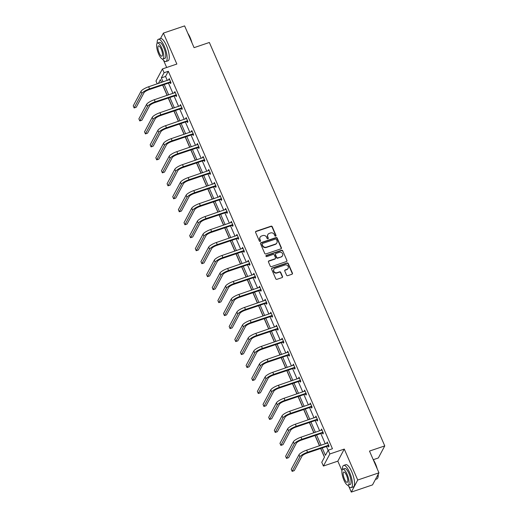 <?xml version="1.0" encoding="UTF-8"?>
<svg xmlns="http://www.w3.org/2000/svg" width="518" height="518" viewBox="0 0 518 518"><rect width="100%" height="100%" fill="white"/><g stroke="black" fill="none" stroke-linecap="round" stroke-linejoin="round"><path stroke-width="0.78" d="M275.68 236.163A0.647 0.596 28.1 0 0 276.016 235.392L272.241 226.716A0.919 0.848 28.1 0 0 271.056 226.185L256.06 231.268A0.919 0.848 28.1 0 0 255.581 232.362L259.356 241.038A0.647 0.596 28.1 0 0 260.509 241.148A0.647 0.596 28.1 0 0 260.522 240.643L260.03 239.523A2.946 2.713 28.1 0 1 261.564 236.007L262.814 235.58A2.946 2.713 28.1 0 1 266.615 237.289L267.1 238.416A0.647 0.596 28.1 0 0 268.253 238.52A0.647 0.596 28.1 0 0 268.266 238.021L267.78 236.894A2.946 2.713 28.1 0 1 269.308 233.378L270.558 232.958A2.946 2.713 28.1 0 1 274.359 234.667L274.851 235.787A0.647 0.596 28.1 0 0 275.68 236.163M275.887 236.04A0.647 0.596 28.1 0 0 275.841 235.722L272.067 227.039A0.919 0.848 28.1 0 0 270.882 226.508L255.886 231.591A0.919 0.848 28.1 0 0 255.536 231.824M260.392 241.297A0.647 0.596 28.1 0 0 260.347 240.974L260.03 239.523M268.136 238.668A0.647 0.596 28.1 0 0 268.097 238.345L267.78 236.894M348.873 486.538L351.295 492.1L372.513 484.906L378.949 472.83L369.489 451.074L384.764 445.901L209.356 42.476L194.075 47.656L184.615 25.9L163.403 33.094L160.483 38.572M351.295 492.1L357.731 480.024L344.276 449.074L329.849 453.969L323.407 466.045L321.762 462.257L324.521 457.083L320.759 448.439M378.949 472.83L357.731 480.024M286.558 275.136A0.919 0.848 28.1 0 0 287.743 275.667L291.951 274.242A0.919 0.848 28.1 0 0 292.43 273.141L288.241 263.507A0.919 0.848 28.1 0 0 287.05 262.969L272.054 268.052A0.919 0.848 28.1 0 0 271.581 269.153L275.77 278.788A0.919 0.848 28.1 0 0 276.955 279.325L282.038 277.603A0.919 0.848 28.1 0 0 282.517 276.502L280.724 272.377A0.919 0.848 28.1 0 0 279.532 271.846L277.013 272.701A2.467 2.266 28.1 0 1 273.892 269.354A2.467 2.266 28.1 0 1 275.116 268.33L284.984 264.983A2.467 2.266 28.1 0 1 288.112 268.33A2.467 2.266 28.1 0 1 286.888 269.354L285.243 269.91A0.919 0.848 28.1 0 0 284.764 271.011L286.558 275.136M157.226 83.851L155.989 81.009L162.432 68.933L176.858 64.044L163.403 33.094M162.432 68.933L164.076 72.721L161.318 77.888L163.053 81.876M322.222 447.94L325.446 455.354L328.205 450.181L332.446 448.743L168.318 71.277L164.076 72.721M328.205 450.181L329.849 453.969M280.911 248.841A0.919 0.848 28.1 0 0 281.384 247.746L277.195 238.105A0.919 0.848 28.1 0 0 276.01 237.574L261.014 242.657A0.919 0.848 28.1 0 0 260.535 243.758L264.724 253.393A0.919 0.848 28.1 0 0 265.915 253.924L280.911 248.841M282.718 250.809L286.907 260.444A0.919 0.848 28.1 0 1 286.428 261.545L271.432 266.628A0.919 0.848 28.1 0 1 270.247 266.09L268.454 261.966A0.919 0.848 28.1 0 1 268.933 260.865L275.013 258.806A0.919 0.848 28.1 0 0 275.492 257.705L274.3 254.973A0.919 0.848 28.1 0 0 273.115 254.435L266.783 256.585A0.647 0.596 28.1 0 1 265.967 255.711A0.647 0.596 28.1 0 1 266.284 255.439L281.527 250.272A0.919 0.848 28.1 0 1 282.718 250.809L286.907 260.444M373.277 459.686L378.328 457.97L384.764 445.901M162.626 85.075L167.113 95.39M168.272 98.051L172.759 108.372M173.912 111.033L178.399 121.348M179.558 124.009L184.045 134.33M185.204 136.992L189.685 147.306M190.844 149.967L195.331 160.282M196.49 162.95L200.971 173.265M202.13 175.926L206.617 186.24M207.776 188.902L212.257 199.223M213.416 201.884L217.903 212.199M219.062 214.86L223.549 225.181M224.702 227.842L229.189 238.157M230.348 240.818L234.835 251.133M235.988 253.801L240.475 264.115M241.634 266.776L246.121 277.091M247.28 279.752L251.761 290.074M252.92 292.735L257.407 303.049M258.566 305.711L263.047 316.032M264.206 318.693L268.693 329.008M269.852 331.669L274.339 341.984M275.492 344.651L279.979 354.966M281.138 357.627L285.625 367.942M286.778 370.603L291.265 380.924M292.424 383.585L296.911 393.9M298.07 396.561L302.551 406.883M303.71 409.544L308.197 419.858M309.356 422.52L313.837 432.834M314.996 435.502L319.483 445.817M320.642 448.478L324.443 457.226M163.584 60.405L166.666 67.495M344.276 449.074L337.833 461.149L341.958 470.629M337.833 461.149L323.407 466.045M161.59 82.368L160.392 79.623L158.34 83.476M319.606 445.778L315.119 435.457M313.96 432.795L309.473 422.481M308.32 419.82L303.833 409.498M302.674 406.837L298.187 396.523M297.028 393.861L292.547 383.547M291.388 380.879L286.901 370.564M285.742 367.903L281.261 357.588M280.102 354.927L275.615 344.606M274.456 341.945L269.969 331.63M268.816 328.969L264.329 318.648M263.17 315.986L258.683 305.672M257.53 303.011L253.043 292.696M251.884 290.028L247.397 279.714M246.238 277.052L241.757 266.738M240.598 264.076L236.111 253.755M234.952 251.094L230.471 240.779M229.312 238.118L224.825 227.797M223.666 225.136L219.179 214.821M218.026 212.16L213.539 201.845M212.38 199.177L207.893 188.863M206.74 186.202L202.253 175.887M201.094 173.219L196.607 162.905M195.448 160.243L190.967 149.929M189.808 147.267L185.321 136.946M184.162 134.285L179.681 123.97M178.522 121.309L174.035 110.994M172.876 108.327L168.395 98.012M167.236 95.351L162.749 85.036M164.206 84.538L168.693 94.852M169.852 97.52L174.339 107.835M175.492 110.496L179.979 120.811M181.138 123.478L185.625 133.793M186.784 136.454L191.265 146.769M192.424 149.43L196.911 159.751M198.07 162.412L202.551 172.727M203.71 175.388L208.197 185.709M209.356 188.371L213.843 198.685M214.996 201.347L219.483 211.661M220.642 214.329L225.129 224.644M226.282 227.305L230.769 237.62M231.928 240.281L236.415 250.602M237.574 253.263L242.055 263.578M243.214 266.239L247.701 276.56M248.86 279.221L253.341 289.536M254.5 292.197L258.987 302.512M260.146 305.18L264.633 315.494M265.786 318.156L270.273 328.47M271.432 331.131L275.919 341.453M277.072 344.114L281.559 354.429M282.718 357.09L287.205 367.411M288.364 370.072L292.845 380.387M294.004 383.048L298.491 393.363M299.65 396.03L304.131 406.345M305.29 409.006L309.777 419.321M310.936 421.982L315.417 432.303M316.576 434.965L321.063 445.279M168.318 71.277L165.559 76.45L167.295 80.439M168.454 83.1L172.934 93.415M174.093 96.083L178.581 106.397M179.74 109.058L184.227 119.373M185.379 122.034L189.866 132.355M191.025 135.017L195.513 145.331M196.665 147.993L201.152 158.307M202.311 160.975L206.799 171.29M207.958 173.951L212.438 184.266M213.597 186.933L218.084 197.248M219.244 199.909L223.724 210.224M224.883 212.885L229.37 223.206M230.529 225.867L235.017 236.182M236.169 238.843L240.656 249.164M241.815 251.826L246.303 262.14M247.455 264.802L251.942 275.116M253.101 277.784L257.588 288.099M258.747 290.76L263.228 301.075M264.387 303.736L268.874 314.057M270.033 316.718L274.514 327.033M275.673 329.694L280.16 340.015M281.319 342.676L285.806 352.991M286.959 355.652L291.446 365.967M292.605 368.635L297.092 378.949M298.245 381.611L302.732 391.925M303.891 394.586L308.378 404.908M309.537 407.569L314.018 417.884M315.177 420.545L319.664 430.866M320.823 433.527L325.304 443.842M326.463 446.503L328.127 450.323M165.559 76.45L161.318 77.888M326.987 443.272L327.221 441.996L329.034 446.16L328.593 446.976L328.192 446.043M321.341 430.296L321.581 429.021L323.387 433.177L322.954 433.993L322.546 433.061M315.702 417.314L315.935 416.045L317.748 420.202L317.307 421.017L316.906 420.085M310.055 404.338L310.295 403.062L312.101 407.226L311.668 408.042L311.26 407.103M304.416 391.355L304.649 390.086L306.455 394.243L306.021 395.059L305.614 394.127M298.769 378.38L299.009 377.104L300.816 381.267L300.382 382.083L299.974 381.144M293.123 365.397L293.363 364.128L295.169 368.285L294.736 369.101L294.328 368.168M287.484 352.421L287.717 351.146L289.53 355.309L289.096 356.125L288.688 355.193M281.837 339.445L282.077 338.17L283.883 342.327L283.45 343.143L283.042 342.21M276.198 326.463L276.431 325.194L278.244 329.351L277.803 330.167L277.402 329.234M270.551 313.487L270.791 312.212L272.597 316.375L272.164 317.191L271.756 316.252M264.912 300.505L265.145 299.236L266.958 303.393L266.517 304.208L266.116 303.276M259.265 287.529L259.505 286.253L261.312 290.417L260.878 291.233L260.47 290.294M253.626 274.546L253.859 273.277L255.665 277.434L255.232 278.25L254.824 277.318M247.98 261.571L248.219 260.295L250.026 264.458L249.592 265.274L249.184 264.335M242.34 248.595L242.573 247.319L244.379 251.476L243.946 252.292L243.538 251.359M236.694 235.612L236.927 234.337L238.74 238.5L238.306 239.316L237.898 238.384M231.047 222.636L231.287 221.361L233.094 225.524L232.66 226.34L232.252 225.401M225.408 209.654L225.641 208.385L227.454 212.542L227.013 213.358L226.612 212.425M219.761 196.678L220.001 195.403L221.808 199.566L221.374 200.382L220.966 199.443M214.122 183.696L214.355 182.427L216.168 186.584L215.728 187.399L215.326 186.467M208.476 170.72L208.715 169.444L210.522 173.608L210.088 174.424L209.68 173.485M202.836 157.744L203.069 156.468L204.875 160.625L204.442 161.441L204.04 160.509M197.19 144.762L197.429 143.486L199.236 147.649L198.802 148.465L198.394 147.533M191.55 131.786L191.783 130.51L193.59 134.667L193.156 135.483L192.748 134.55M185.904 118.803L186.137 117.534L187.95 121.691L187.516 122.507L187.108 121.575M180.258 105.827L180.497 104.552L182.304 108.715L181.87 109.531L181.462 108.592M174.618 92.845L174.851 91.576L176.664 95.733L176.23 96.549L175.822 95.616M168.972 79.869L169.211 78.594L171.018 82.757L170.584 83.573L170.176 82.634M168.777 79.409L169.464 79.176M174.417 92.392L175.103 92.159M180.063 105.368L180.75 105.135M185.703 118.35L186.396 118.117M191.349 131.326L192.036 131.093M196.989 144.302L197.682 144.069M202.635 157.284L203.321 157.051M208.275 170.26L208.968 170.027M213.921 183.242L214.607 183.009M219.567 196.218L220.254 195.985M225.207 209.201L225.893 208.968M230.853 222.177L231.54 221.944M236.493 235.153L237.186 234.919M242.139 248.135L242.825 247.902M247.779 261.111L248.472 260.878M253.425 274.093L254.111 273.86M259.065 287.069L259.758 286.836M264.711 300.051L265.397 299.818M270.357 313.027L271.043 312.794M275.997 326.01L276.683 325.77M281.643 338.986L282.329 338.753M287.283 351.962L287.976 351.728M292.929 364.944L293.615 364.711M298.569 377.92L299.262 377.687M304.215 390.902L304.901 390.669M309.855 403.878L310.547 403.645M315.501 416.86L316.187 416.621M321.147 429.836L321.833 429.603M326.787 442.812L327.473 442.579M267.845 234.602L267.67 234.932A2.946 2.713 28.1 0 0 267.605 237.225M260.094 237.231L259.919 237.555A2.946 2.713 28.1 0 0 259.861 239.847M281.261 248.614A0.919 0.848 28.1 0 0 281.209 248.07L277.02 238.435A0.919 0.848 28.1 0 0 275.835 237.898L260.839 242.981A0.919 0.848 28.1 0 0 260.489 243.214M276.418 239.4A0.647 0.596 28.1 0 0 275.589 239.031L262.425 243.492A0.647 0.596 28.1 0 0 262.095 244.256L262.607 245.441A2.946 2.713 28.1 0 0 266.407 247.151L275.408 244.101A2.946 2.713 28.1 0 0 276.936 240.585L276.418 239.4M262.108 243.758L261.933 244.082A0.647 0.596 28.1 0 0 261.92 244.587L262.095 244.256M276.871 242.877L276.696 243.201A2.946 2.713 28.1 0 1 275.233 244.431L266.233 247.481A2.946 2.713 28.1 0 1 262.432 245.772L261.92 244.587M286.784 261.312A0.919 0.848 28.1 0 0 286.732 260.768M275.472 258.424L275.298 258.747A0.919 0.848 28.1 0 1 274.838 259.136L268.758 261.195A0.919 0.848 28.1 0 0 268.408 261.422M282.543 251.133A0.919 0.848 28.1 0 0 281.358 250.602L266.11 255.769A0.647 0.596 28.1 0 0 265.909 255.886M281.326 256.669A2.467 2.266 28.1 0 0 282.129 253.011A2.467 2.266 28.1 0 0 279.422 252.298L275.945 253.477A0.919 0.848 28.1 0 0 275.466 254.578L276.657 257.31A0.919 0.848 28.1 0 0 277.842 257.847L281.151 256.993A2.467 2.266 28.1 0 0 282.375 255.97L282.55 255.646M275.485 253.859L275.311 254.189A0.919 0.848 28.1 0 0 275.291 254.901L275.466 254.578M281.151 256.993L277.674 258.171A0.919 0.848 28.1 0 1 276.482 257.64L275.291 254.901M288.112 268.33L287.937 268.654A2.467 2.266 28.1 0 1 286.713 269.677L285.068 270.234A0.919 0.848 28.1 0 0 284.719 270.467M273.892 269.354L273.718 269.677A2.467 2.266 28.1 0 0 276.839 273.025L277.013 272.701M282.388 277.37A0.919 0.848 28.1 0 0 282.342 276.826L280.549 272.708A0.919 0.848 28.1 0 0 279.364 272.17L276.839 273.025M292.301 274.009A0.919 0.848 28.1 0 0 292.256 273.465L288.066 263.83A0.919 0.848 28.1 0 0 286.875 263.299L271.885 268.382A0.919 0.848 28.1 0 0 271.529 268.609M169.619 79.532L148.64 86.759L149.547 88.843L170.61 81.818M170.985 82.679L169.865 82.621L149.106 89.659A4.694 1.211 156.5 0 0 143.998 92.728L136.26 107.232L134.136 107.951L141.874 93.447A7.038 1.813 -23.5 0 1 149.547 88.843M134.136 107.951L133.236 105.873L140.967 91.369A7.038 1.813 -23.5 0 1 148.64 86.759M169.865 82.621L170.299 81.805M187.866 33.366A11.454 3.419 71.3 0 1 190.164 37.639A11.454 3.419 71.3 0 1 191.977 42.826M191.401 41.498A11.733 3.497 -108.7 0 0 189.964 37.626A11.733 3.497 -108.7 0 0 188.254 34.259M162.503 59.084A11.733 3.497 -108.7 0 0 165.922 61.506A11.733 3.497 -108.7 0 0 164.335 46.316A11.733 3.497 -108.7 0 0 158.391 39.277A11.733 3.497 -108.7 0 0 157.148 43.279M165.922 61.506L168.046 60.787A11.733 3.497 -108.7 0 0 166.453 45.597A11.733 3.497 -108.7 0 0 160.509 38.559L158.391 39.277M157.491 43.052L159.447 42.392A8.45 2.519 71.3 0 1 163.72 47.455A8.45 2.519 71.3 0 1 164.866 58.392L162.917 59.058A8.45 2.519 -108.7 0 0 161.771 48.116A8.45 2.519 -108.7 0 0 157.491 43.052A8.45 2.519 -108.7 0 0 158.637 53.989A8.45 2.519 -108.7 0 0 162.917 59.058M159.194 52.946A5.445 1.625 -108.7 0 0 161.953 56.209A5.445 1.625 -108.7 0 0 161.215 49.158A5.445 1.625 -108.7 0 0 158.456 45.895A5.445 1.625 -108.7 0 0 159.194 52.946M373.154 459.498A11.454 3.419 71.3 0 1 375.453 463.772A11.454 3.419 71.3 0 1 377.266 468.958M376.69 467.631A11.733 3.497 -108.7 0 0 375.252 463.759A11.733 3.497 -108.7 0 0 373.543 460.398M347.792 485.217A11.733 3.497 -108.7 0 0 351.21 487.639A11.733 3.497 -108.7 0 0 349.618 472.448A11.733 3.497 -108.7 0 0 343.68 465.41A11.733 3.497 -108.7 0 0 342.437 469.418M351.21 487.639L353.334 486.92A11.733 3.497 -108.7 0 0 351.741 471.73A11.733 3.497 -108.7 0 0 345.797 464.691L343.68 465.41M342.78 469.185L344.735 468.525A8.45 2.519 71.3 0 1 349.009 473.588A8.45 2.519 71.3 0 1 350.155 484.531L348.206 485.191A8.45 2.519 -108.7 0 0 347.06 474.248A8.45 2.519 -108.7 0 0 342.78 469.185A8.45 2.519 -108.7 0 0 343.926 480.128A8.45 2.519 -108.7 0 0 348.206 485.191M344.483 479.079A5.445 1.625 -108.7 0 0 347.241 482.342A5.445 1.625 -108.7 0 0 346.503 475.297A5.445 1.625 -108.7 0 0 343.745 472.034A5.445 1.625 -108.7 0 0 344.483 479.079M375.433 479.428L376.845 478.949A11.733 3.497 -108.7 0 0 377.693 478.043A11.733 3.497 -108.7 0 0 378.062 474.494M378.198 474.242A11.454 3.419 71.3 0 1 377.836 477.713A11.454 3.419 71.3 0 1 377.758 477.874M175.259 92.508L154.286 99.741L155.186 101.819L176.256 94.8M176.625 95.655L175.511 95.603L154.752 102.635A4.694 1.211 156.5 0 0 149.637 105.704L141.9 120.215L139.782 120.934L147.52 106.423A7.038 1.813 -23.5 0 1 155.186 101.819M139.782 120.934L138.876 118.849L146.613 104.345A7.038 1.813 -23.5 0 1 154.286 99.741M175.511 95.603L175.945 94.788M180.905 105.484L159.926 112.717L160.833 114.802L181.902 107.776M182.271 108.631L181.151 108.579L160.399 115.618A4.694 1.211 156.5 0 0 155.283 118.687L147.546 133.191L145.422 133.909L153.16 119.405A7.038 1.813 -23.5 0 1 160.833 114.802M145.422 133.909L144.522 131.831L152.253 117.327A7.038 1.813 -23.5 0 1 159.926 112.717M181.151 108.579L181.585 107.763M186.545 118.467L165.572 125.699L166.472 127.778L187.542 120.759M187.917 121.613L186.797 121.555L166.038 128.593A4.694 1.211 156.5 0 0 160.923 131.663L153.192 146.167L151.068 146.892L158.806 132.381A7.038 1.813 -23.5 0 1 166.472 127.778M151.068 146.892L150.162 144.807L157.899 130.303A7.038 1.813 -23.5 0 1 165.572 125.699M186.797 121.555L187.231 120.739M192.191 131.442L171.212 138.675L172.118 140.754L193.188 133.735M193.557 134.589L192.437 134.538L171.685 141.569A4.694 1.211 156.5 0 0 166.569 144.645L158.832 159.149L156.708 159.868L164.446 145.364A7.038 1.813 -23.5 0 1 172.118 140.754M156.708 159.868L155.808 157.789L163.546 143.279A7.038 1.813 -23.5 0 1 171.212 138.675M192.437 134.538L192.871 133.722M197.831 144.425L176.858 151.657L177.758 153.736L198.828 146.717M199.203 147.572L198.083 147.513L177.324 154.552A4.694 1.211 156.5 0 0 172.209 157.621L164.478 172.125L162.354 172.844L170.092 158.34A7.038 1.813 -23.5 0 1 177.758 153.736M162.354 172.844L161.448 170.765L169.185 156.261A7.038 1.813 -23.5 0 1 176.858 151.657M198.083 147.513L198.517 146.698M203.477 157.401L182.498 164.633L183.404 166.712L204.474 159.693M204.843 160.548L203.723 160.496L182.971 167.528A4.694 1.211 156.5 0 0 177.855 170.597L170.118 185.107L168 185.826L175.731 171.322A7.038 1.813 -23.5 0 1 183.404 166.712M168 185.826L167.094 183.748L174.831 169.237A7.038 1.813 -23.5 0 1 182.498 164.633M203.723 160.496L204.163 159.68M209.117 170.383L188.144 177.616L189.051 179.694L210.114 172.669M210.489 173.53L209.369 173.472L188.61 180.51A4.694 1.211 156.5 0 0 183.501 183.579L175.764 198.083L173.64 198.802L181.378 184.298A7.038 1.813 -23.5 0 1 189.051 179.694M173.64 198.802L172.734 196.723L180.471 182.219A7.038 1.813 -23.5 0 1 188.144 177.616M209.369 173.472L209.803 172.656M214.763 183.359L193.784 190.592L194.69 192.67L215.76 185.651M216.129 186.506L215.009 186.454L194.256 193.486A4.694 1.211 156.5 0 0 189.141 196.555L181.404 211.066L179.286 211.784L187.017 197.274A7.038 1.813 -23.5 0 1 194.69 192.67M179.286 211.784L178.38 209.699L186.117 195.195A7.038 1.813 -23.5 0 1 193.784 190.592M215.009 186.454L215.449 185.638M220.409 196.341L199.43 203.568L200.336 205.652L221.4 198.627M221.775 199.482L220.655 199.43L199.896 206.468A4.694 1.211 156.5 0 0 194.787 209.537L187.05 224.041L184.926 224.76L192.664 210.256A7.038 1.813 -23.5 0 1 200.336 205.652M184.926 224.76L184.026 222.682L191.757 208.178A7.038 1.813 -23.5 0 1 199.43 203.568M220.655 199.43L221.089 198.614M226.049 209.317L205.076 216.55L205.976 218.628L227.046 211.609M227.415 212.464L226.301 212.406L205.542 219.444A4.694 1.211 156.5 0 0 200.427 222.513L192.69 237.017L190.572 237.743L198.31 223.232A7.038 1.813 -23.5 0 1 205.976 218.628M190.572 237.743L189.666 235.658L197.403 221.154A7.038 1.813 -23.5 0 1 205.076 216.55M226.301 212.406L226.735 211.59M231.695 222.293L210.716 229.526L211.622 231.604L232.686 224.585M233.061 225.44L231.941 225.388L211.189 232.42A4.694 1.211 156.5 0 0 206.073 235.496L198.336 250L196.212 250.718L203.95 236.214A7.038 1.813 -23.5 0 1 211.622 231.604M196.212 250.718L195.312 248.64L203.043 234.13A7.038 1.813 -23.5 0 1 210.716 229.526M231.941 225.388L232.375 224.572M237.335 235.276L216.362 242.508L217.262 244.587L238.332 237.568M238.701 238.422L237.587 238.364L216.828 245.402A4.694 1.211 156.5 0 0 211.713 248.472L203.982 262.976L201.858 263.694L209.596 249.19A7.038 1.813 -23.5 0 1 217.262 244.587M201.858 263.694L200.952 261.616L208.689 247.112A7.038 1.813 -23.5 0 1 216.362 242.508M237.587 238.364L238.021 237.548M242.981 248.251L222.002 255.484L222.908 257.563L243.978 250.544M244.347 251.398L243.227 251.347L222.475 258.378A4.694 1.211 156.5 0 0 217.359 261.448L209.622 275.958L207.498 276.677L215.235 262.173A7.038 1.813 -23.5 0 1 222.908 257.563M207.498 276.677L206.598 274.598L214.335 260.088A7.038 1.813 -23.5 0 1 222.002 255.484M243.227 251.347L243.661 250.531M248.621 261.234L227.648 268.466L228.548 270.545L249.618 263.52M249.993 264.381L248.873 264.322L228.114 271.361A4.694 1.211 156.5 0 0 222.999 274.43L215.268 288.934L213.144 289.653L220.882 275.149A7.038 1.813 -23.5 0 1 228.548 270.545M213.144 289.653L212.238 287.574L219.975 273.07A7.038 1.813 -23.5 0 1 227.648 268.466M248.873 264.322L249.307 263.507M254.267 274.21L233.288 281.442L234.194 283.521L255.264 276.502M255.633 277.357L254.513 277.305L233.76 284.337A4.694 1.211 156.5 0 0 228.645 287.406L220.908 301.916L218.784 302.635L226.521 288.125A7.038 1.813 -23.5 0 1 234.194 283.521M218.784 302.635L217.884 300.55L225.621 286.046A7.038 1.813 -23.5 0 1 233.288 281.442M254.513 277.305L254.947 276.489M259.906 287.192L238.934 294.418L239.834 296.503L260.904 289.478M261.279 290.333L260.159 290.281L239.4 297.319A4.694 1.211 156.5 0 0 234.291 300.388L226.554 314.892L224.43 315.611L232.168 301.107A7.038 1.813 -23.5 0 1 239.834 296.503M224.43 315.611L223.523 313.532L231.261 299.028A7.038 1.813 -23.5 0 1 238.934 294.418M260.159 290.281L260.593 289.465M265.553 300.168L244.574 307.401L245.48 309.479L266.55 302.46M266.919 303.315L265.799 303.257L245.046 310.295A4.694 1.211 156.5 0 0 239.931 313.364L232.194 327.868L230.076 328.593L237.807 314.083A7.038 1.813 -23.5 0 1 245.48 309.479M230.076 328.593L229.17 326.508L236.907 312.004A7.038 1.813 -23.5 0 1 244.574 307.401M265.799 303.257L266.239 302.441M271.199 313.144L250.22 320.377L251.126 322.455L272.19 315.436M272.565 316.291L271.445 316.239L250.686 323.271A4.694 1.211 156.5 0 0 245.577 326.346L237.84 340.85L235.716 341.569L243.454 327.065A7.038 1.813 -23.5 0 1 251.126 322.455M235.716 341.569L234.809 339.491L242.547 324.987A7.038 1.813 -23.5 0 1 250.22 320.377M271.445 316.239L271.879 315.423M276.839 326.126L255.86 333.359L256.766 335.437L277.836 328.418M278.205 329.273L277.085 329.215L256.332 336.253A4.694 1.211 156.5 0 0 251.217 339.322L243.479 353.826L241.362 354.545L249.1 340.041A7.038 1.813 -23.5 0 1 256.766 335.437M241.362 354.545L240.456 352.467L248.193 337.963A7.038 1.813 -23.5 0 1 255.86 333.359M277.085 329.215L277.525 328.399M282.485 339.102L261.506 346.335L262.412 348.413L283.476 341.394M283.851 342.249L282.731 342.197L261.978 349.229A4.694 1.211 156.5 0 0 256.863 352.305L249.126 366.809L247.002 367.527L254.739 353.023A7.038 1.813 -23.5 0 1 262.412 348.413M247.002 367.527L246.102 365.449L253.833 350.939A7.038 1.813 -23.5 0 1 261.506 346.335M282.731 342.197L283.165 341.381M288.125 352.085L267.152 359.317L268.052 361.396L289.122 354.377M289.491 355.231L288.377 355.173L267.618 362.211A4.694 1.211 156.5 0 0 262.503 365.281L254.765 379.785L252.648 380.503L260.386 365.999A7.038 1.813 -23.5 0 1 268.052 361.396M252.648 380.503L251.742 378.425L259.479 363.921A7.038 1.813 -23.5 0 1 267.152 359.317M288.377 355.173L288.811 354.357M293.771 365.06L272.792 372.293L273.698 374.372L294.768 367.353M295.137 368.207L294.017 368.156L273.264 375.187A4.694 1.211 156.5 0 0 268.149 378.257L260.412 392.767L258.288 393.486L266.025 378.975A7.038 1.813 -23.5 0 1 273.698 374.372M258.288 393.486L257.388 391.407L265.119 376.897A7.038 1.813 -23.5 0 1 272.792 372.293M294.017 368.156L294.451 367.34M299.41 378.043L278.438 385.269L279.338 387.354L300.408 380.329M300.783 381.183L299.663 381.131L278.904 388.17A4.694 1.211 156.5 0 0 273.789 391.239L266.058 405.743L263.934 406.462L271.672 391.958A7.038 1.813 -23.5 0 1 279.338 387.354M263.934 406.462L263.027 404.383L270.765 389.879A7.038 1.813 -23.5 0 1 278.438 385.269M299.663 381.131L300.097 380.316M305.057 391.019L284.078 398.251L284.984 400.33L306.054 393.311M306.423 394.166L305.303 394.107L284.55 401.146A4.694 1.211 156.5 0 0 279.435 404.215L271.697 418.725L269.574 419.444L277.311 404.934A7.038 1.813 -23.5 0 1 284.984 400.33M269.574 419.444L268.674 417.359L276.411 402.855A7.038 1.813 -23.5 0 1 284.078 398.251M305.303 394.107L305.737 393.291M310.696 403.995L289.724 411.227L290.624 413.312L311.694 406.287M312.069 407.142L310.949 407.09L290.19 414.128A4.694 1.211 156.5 0 0 285.081 417.197L277.344 431.701L275.22 432.42L282.957 417.916A7.038 1.813 -23.5 0 1 290.624 413.312M275.22 432.42L274.313 430.341L282.051 415.837A7.038 1.813 -23.5 0 1 289.724 411.227M310.949 407.09L311.383 406.274M316.343 416.977L295.364 424.21L296.27 426.288L317.34 419.269M317.709 420.124L316.589 420.066L295.836 427.104A4.694 1.211 156.5 0 0 290.721 430.173L282.983 444.677L280.866 445.396L288.597 430.892A7.038 1.813 -23.5 0 1 296.27 426.288M280.866 445.396L279.96 443.317L287.697 428.813A7.038 1.813 -23.5 0 1 295.364 424.21M316.589 420.066L317.029 419.25M321.982 429.953L301.01 437.186L301.916 439.264L322.979 432.245M323.355 433.1L322.235 433.048L301.476 440.08A4.694 1.211 156.5 0 0 296.367 443.155L288.63 457.659L286.506 458.378L294.243 443.874A7.038 1.813 -23.5 0 1 301.916 439.264M286.506 458.378L285.599 456.3L293.337 441.789A7.038 1.813 -23.5 0 1 301.01 437.186M322.235 433.048L322.669 432.232M327.629 442.935L306.65 450.168L307.556 452.246L328.626 445.227M328.995 446.082L327.875 446.024L307.122 453.062A4.694 1.211 156.5 0 0 302.007 456.131L294.269 470.635L292.152 471.354L299.883 456.85A7.038 1.813 -23.5 0 1 307.556 452.246M292.152 471.354L291.245 469.276L298.983 454.772A7.038 1.813 -23.5 0 1 306.65 450.168M327.875 446.024L328.315 445.208M275.841 235.722L276.016 235.392M260.347 240.974L260.522 240.643M268.097 238.345L268.266 238.021M255.886 231.591L256.06 231.268M270.882 226.508L271.056 226.185M272.067 227.039L272.241 226.716M260.839 242.981L261.014 242.657M275.835 237.898L276.01 237.574M277.02 238.435L277.195 238.105M281.209 248.07L281.384 247.746M262.432 245.772L262.607 245.441M266.233 247.481L266.407 247.151M275.233 244.431L275.408 244.101M268.758 261.195L268.933 260.865M274.838 259.136L275.013 258.806M266.11 255.769L266.284 255.439M281.358 250.602L281.527 250.272M276.482 257.64L276.657 257.31M277.674 258.171L277.842 257.847M285.068 270.234L285.243 269.91M286.713 269.677L286.888 269.354M279.364 272.17L279.532 271.846M280.549 272.708L280.724 272.377M282.342 276.826L282.517 276.502M271.885 268.382L272.054 268.052M286.875 263.299L287.05 262.969M288.066 263.83L288.241 263.507M292.256 273.465L292.43 273.141M140.967 91.369L141.874 93.447M146.613 104.345L147.52 106.423M152.253 117.327L153.16 119.405M157.899 130.303L158.806 132.381M163.546 143.279L164.446 145.364M169.185 156.261L170.092 158.34M174.831 169.237L175.731 171.322M180.471 182.219L181.378 184.298M186.117 195.195L187.017 197.274M191.757 208.178L192.664 210.256M197.403 221.154L198.31 223.232M203.043 234.13L203.95 236.214M208.689 247.112L209.596 249.19M214.335 260.088L215.235 262.173M219.975 273.07L220.882 275.149M225.621 286.046L226.521 288.125M231.261 299.028L232.168 301.107M236.907 312.004L237.807 314.083M242.547 324.987L243.454 327.065M248.193 337.963L249.1 340.041M253.833 350.939L254.739 353.023M259.479 363.921L260.386 365.999M265.119 376.897L266.025 378.975M270.765 389.879L271.672 391.958M276.411 402.855L277.311 404.934M282.051 415.837L282.957 417.916M287.697 428.813L288.597 430.892M293.337 441.789L294.243 443.874M298.983 454.772L299.883 456.85M377.836 477.713L377.693 478.043"/></g></svg>
